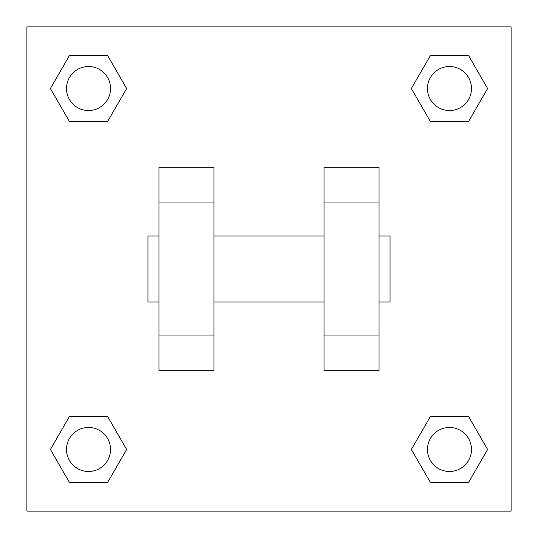 <?xml version="1.0" encoding="UTF-8"?>
<svg xmlns="http://www.w3.org/2000/svg" width="538" height="538" viewBox="0 0 538 538"><rect width="100%" height="100%" fill="white"/><g stroke="black" fill="none" stroke-linecap="round" stroke-linejoin="round"><path stroke-width="0.81" d="M126.645 88.528L107.587 121.541L69.463 121.541L50.404 88.528L69.463 55.515L107.587 55.515L126.645 88.528L107.587 121.541L91.063 121.541M91.063 416.459L107.587 416.459L126.645 449.472L107.587 482.485L69.463 482.485L50.404 449.472L69.463 416.459L107.587 416.459M446.937 121.541L430.413 121.541L411.355 88.528L430.413 55.515L468.537 55.515L487.596 88.528L468.537 121.541L430.413 121.541M411.355 449.472L430.413 416.459L468.537 416.459L487.596 449.472L468.537 482.485L430.413 482.485L411.355 449.472L430.413 416.459L446.937 416.459M26.9 26.9L511.1 26.9L511.1 511.1L26.9 511.1L26.9 26.9M213.976 167.21L213.976 370.79L158.952 370.79L158.952 167.21L213.976 167.21M324.024 370.79L324.024 167.21L379.048 167.21L379.048 370.79L324.024 370.79M379.048 302.013L390.05 302.013L390.05 235.987L379.048 235.987M158.952 235.987L147.95 235.987L147.95 302.013L158.952 302.013M158.952 202.974L213.976 202.974M324.024 202.974L379.048 202.974M158.952 335.026L213.976 335.026M324.024 335.026L379.048 335.026M468.537 482.485L430.413 482.485L468.537 482.485L487.596 449.472M430.413 416.459L468.537 416.459L430.413 416.459M471.483 449.472A22.011 22.011 0 0 0 438.47 430.413A22.011 22.011 0 0 0 438.47 468.537A22.011 22.011 0 0 0 471.483 449.472M50.404 449.472L69.463 416.459M107.587 482.485L69.463 482.485L107.587 482.485L126.645 449.472M110.532 449.472A22.011 22.011 0 0 0 77.519 430.413A22.011 22.011 0 0 0 77.519 468.537A22.011 22.011 0 0 0 110.532 449.472M411.355 88.528L430.413 55.515L468.537 55.515L430.413 55.515M487.596 88.528L468.537 121.541M471.483 88.528A22.011 22.011 0 0 0 438.47 69.463A22.011 22.011 0 0 0 438.47 107.587A22.011 22.011 0 0 0 471.483 88.528M50.404 88.528L69.463 55.515L107.587 55.515L69.463 55.515M107.587 121.541L69.463 121.541L107.587 121.541M110.532 88.528A22.011 22.011 0 0 0 77.519 69.463A22.011 22.011 0 0 0 77.519 107.587A22.011 22.011 0 0 0 110.532 88.528M213.976 302.013L324.024 302.013M213.976 235.987L324.024 235.987"/></g></svg>
